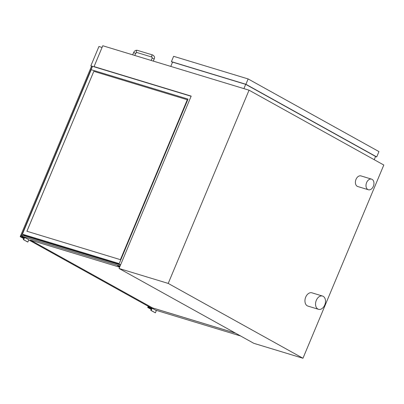 <?xml version="1.0" encoding="UTF-8"?>
<svg xmlns="http://www.w3.org/2000/svg" width="404" height="404" viewBox="0 0 404 404"><rect width="100%" height="100%" fill="white"/><g stroke="black" fill="none" stroke-linecap="round" stroke-linejoin="round"><path stroke-width="0.61" d="M172.508 62.261L171.402 61.645L245.905 84.285L248.142 78.947L378.952 151.591L376.72 156.929L375.528 156.57M171.402 61.645L173.634 56.307L248.142 78.947M245.905 84.285L376.72 156.929M324.735 305.015A6.929 4.762 106.9 0 0 322.538 296.046A6.929 4.762 106.9 0 0 316.312 300.339A6.929 4.762 106.9 0 0 318.509 309.307A6.929 4.762 106.9 0 0 324.735 305.015M318.509 309.307L307.909 306.086A6.929 4.762 -73.1 0 1 305.712 297.117A6.929 4.762 -73.1 0 1 311.939 292.824L322.538 296.046M373.346 186.32A5.545 3.808 106.9 0 0 371.589 179.144A5.545 3.808 106.9 0 0 366.61 182.578A5.545 3.808 106.9 0 0 368.367 189.749A5.545 3.808 106.9 0 0 373.346 186.32M368.367 189.749L357.767 186.532A5.545 3.808 -73.1 0 1 356.01 179.356A5.545 3.808 -73.1 0 1 360.989 175.922L371.589 179.144M302.97 358.257L253.828 343.324L119.074 268.488L191.183 96.107L94.051 66.594L102.773 45.743L249.046 90.188L383.8 165.024L302.97 358.257L168.216 283.421L249.046 90.188M94.809 67.013L94.051 66.594M168.216 283.421L119.074 268.488M120.634 264.756L118.948 264.201L188.017 99.096L91.269 69.74M120.65 264.716L118.948 264.201M191.112 96.273L92.496 66.312L91.102 69.645M119.2 263.6L22.417 234.189L119.2 263.605L22.432 234.199L25.129 235.699L118.963 264.211M93.819 71.336L26.901 231.255L120.407 259.666L187.304 99.743L93.819 71.336L26.922 231.26M187.304 99.743L93.799 71.331M22.417 234.189L91.218 69.71M243.91 88.627L245.703 84.345L375.574 156.464L374.22 159.701M170.776 66.407L172.569 62.12L245.703 84.345M91.536 66.165L92.476 66.367M102.055 47.455L98.93 46.505L90.85 65.832L92.491 66.332M91.521 66.206L90.85 65.832M22.513 235.79L21.665 235.32L92.354 66.332M21.665 235.32L20.897 235.088L91.587 66.094M20.897 235.088L22.447 235.946L20.897 235.088L91.572 66.135L20.897 235.088M26.22 236.36L26.341 236.067M120.523 265.014L22.72 235.295L22.281 236.34L23.76 237.158M119.751 266.862L117.407 265.559L117.534 265.251L120.099 266.034L22.281 236.34M235.401 333.093L152.525 307.909L30.351 240.062M152.525 307.909L30.229 240.021L119.619 267.185M235.517 333.154L152.515 307.934M155.535 310.126L240.567 335.961M28.75 239.931L151.273 307.969M21.215 235.269L20.796 236.259L24.614 237.421L28.825 239.759L27.876 242.021L27.492 241.905L23.28 239.567L24.018 237.81L20.2 236.653L21.917 232.588M20.2 236.653L23.69 238.587M27.876 242.021L23.28 239.567M24.614 237.421L23.669 239.683M151.202 309.403L147.713 307.464L148.207 306.272M148.561 306.469L148.308 307.07L152.126 308.232L151.177 310.494L150.793 310.378L151.525 308.621L147.713 307.464M150.793 310.378L155.388 312.832L151.177 310.494M152.126 308.232L156.338 310.57L155.388 312.832M22.447 235.951L20.877 235.083M117.407 265.559L119.973 266.337M153.308 61.1L154.182 59.014L152.485 58.211L152.131 58.156L151.172 60.449M154.182 59.014C155.03 57.57 154.565 56.242 152.788 55.02A1.111 0.763 106.9 0 0 151.793 55.707A1.111 0.763 106.9 0 0 152.04 57.1A1.111 0.763 106.9 0 0 152.141 57.141L152.131 58.156M152.788 55.02L137.37 50.338A1.111 0.763 106.9 0 0 136.375 51.025A1.111 0.763 106.9 0 0 136.623 52.414A1.111 0.763 106.9 0 0 136.724 52.459L152.141 57.141M137.37 50.338C135.704 50.066 134.456 50.803 133.633 52.535L135.678 53.389L136.724 52.459M134.805 55.474L135.678 53.389M132.674 54.828L133.633 52.535"/></g></svg>

